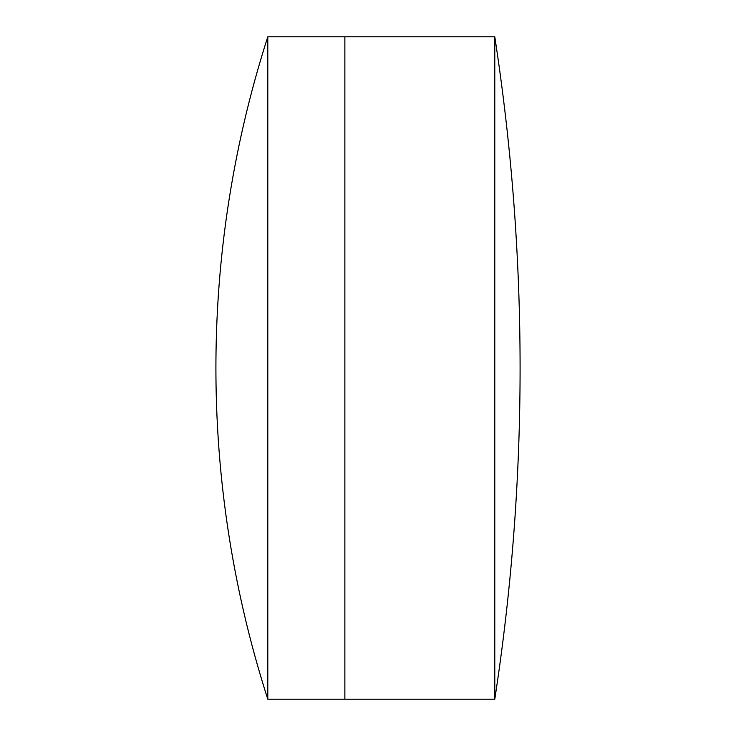 <?xml version="1.0" encoding="UTF-8"?>
<svg xmlns="http://www.w3.org/2000/svg" width="736" height="736" viewBox="0 0 736 736"><rect width="100%" height="100%" fill="white"/><g stroke="black" fill="none" stroke-linecap="round" stroke-linejoin="round"><path stroke-width="1.1" d="M494.785 699.2A2180.087 2180.087 0 0 0 494.785 36.8L494.785 699.2L344.862 699.2L344.862 36.8L267.794 36.8A1083.153 1083.153 0 0 0 267.794 699.2L267.794 36.8M267.794 699.2L344.862 699.2L344.862 36.8L494.785 36.8"/></g></svg>
